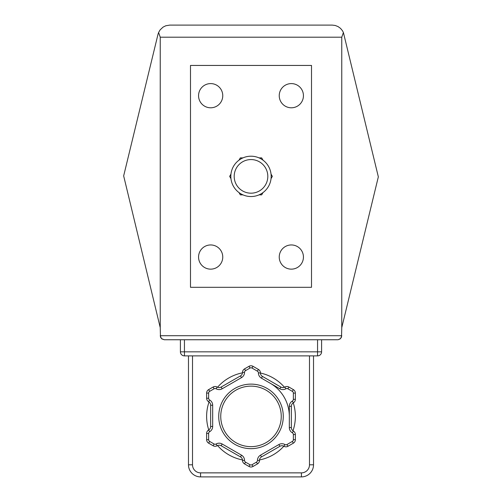 <?xml version="1.0" encoding="UTF-8"?>
<svg xmlns="http://www.w3.org/2000/svg" width="502" height="502" viewBox="0 0 502 502"><rect width="100%" height="100%" fill="white"/><g stroke="black" fill="none" stroke-linecap="round" stroke-linejoin="round"><path stroke-width="0.75" d="M271.168 176.371A20.168 20.168 0 0 0 251 156.204A20.168 20.168 0 0 0 230.832 176.371A20.168 20.168 0 0 0 251 196.539A20.168 20.168 0 0 0 271.168 176.371M279.237 257.049A12.104 12.104 0 0 1 297.391 246.57A12.104 12.104 0 0 1 297.391 267.528A12.104 12.104 0 0 1 279.237 257.049M279.237 95.694A12.104 12.104 0 0 1 297.391 85.215A12.104 12.104 0 0 1 297.391 106.173A12.104 12.104 0 0 1 279.237 95.694M198.56 257.049A12.104 12.104 0 0 1 216.713 246.57A12.104 12.104 0 0 1 216.713 267.528A12.104 12.104 0 0 1 198.56 257.049M198.56 95.694A12.104 12.104 0 0 1 216.713 85.215A12.104 12.104 0 0 1 216.713 106.173A12.104 12.104 0 0 1 198.56 95.694M251 446.648A30.252 30.252 0 0 1 220.748 416.39A30.252 30.252 0 0 1 251 386.138A30.252 30.252 0 0 1 281.252 416.39A30.252 30.252 0 0 1 251 446.648A30.252 30.252 0 0 1 220.748 416.39A30.252 30.252 0 0 1 251 386.138A30.252 30.252 0 0 1 281.252 416.39A30.252 30.252 0 0 1 251 446.648M123.661 175.895L157.992 34.349L158.601 32.511L160.238 37.204L160.238 327.643L123.661 175.895M343.399 32.511L378.339 176.848L341.762 327.643L341.762 37.204L343.399 32.511L342.464 30.716L340.532 28.382L338.078 26.6L335.254 25.483L332.249 25.1L169.751 25.1L165.773 25.771L163.056 27.121L160.113 29.882L158.601 32.511M311.51 65.442L311.51 287.307L190.49 287.307L190.49 65.442L311.51 65.442M206.629 433.464L206.629 439.683A4.035 4.035 0 0 0 208.644 443.172L213.093 445.745A4.035 4.035 0 0 0 217.128 445.745A4.035 4.035 0 0 1 221.162 445.745L240.502 456.908A4.035 4.035 0 0 1 242.516 460.403A4.035 4.035 0 0 0 244.537 463.898L248.986 466.465A4.035 4.035 0 0 0 253.014 466.465L257.463 463.898A4.035 4.035 0 0 0 259.484 460.403A4.035 4.035 0 0 1 261.498 456.908L279.903 446.284A4.035 4.035 0 0 1 283.937 446.284A4.035 4.035 0 0 0 287.972 446.284L293.356 443.172A4.035 4.035 0 0 0 295.371 439.683L295.371 434.544A4.035 4.035 0 0 0 293.356 431.049A4.035 4.035 0 0 1 291.342 427.56L291.342 406.306A4.035 4.035 0 0 1 293.356 402.811A4.035 4.035 0 0 0 295.371 399.322L295.371 393.104A4.035 4.035 0 0 0 293.356 389.608L288.907 387.042A4.035 4.035 0 0 0 284.872 387.042A4.035 4.035 0 0 1 280.838 387.042L262.433 376.412A4.035 4.035 0 0 1 260.419 372.923A4.035 4.035 0 0 0 258.404 369.428L253.014 366.316A4.035 4.035 0 0 0 248.986 366.316L244.537 368.888A4.035 4.035 0 0 0 242.516 372.377A4.035 4.035 0 0 1 240.502 375.872L221.162 387.042A4.035 4.035 0 0 1 217.128 387.042A4.035 4.035 0 0 0 213.093 387.042L208.644 389.608A4.035 4.035 0 0 0 206.629 393.104L206.629 398.237A4.035 4.035 0 0 0 208.644 401.732A4.035 4.035 0 0 1 210.658 405.227L210.658 426.474A4.035 4.035 0 0 1 208.644 429.969A4.035 4.035 0 0 0 206.629 433.464L208.644 433.464A2.014 2.014 0 0 1 209.654 431.714A6.049 6.049 0 0 0 212.679 426.474L212.679 405.227A6.049 6.049 0 0 0 209.654 399.987A2.014 2.014 0 0 1 208.644 398.237L208.644 393.104A2.014 2.014 0 0 1 209.654 391.353L214.103 388.786A2.014 2.014 0 0 1 216.117 388.786A6.049 6.049 0 0 0 222.166 388.786L241.506 377.623A6.049 6.049 0 0 0 244.537 372.377A2.014 2.014 0 0 1 245.541 370.633L249.99 368.066A2.014 2.014 0 0 1 252.01 368.066L257.394 371.173A2.014 2.014 0 0 1 258.404 372.923A6.049 6.049 0 0 0 261.429 378.163L279.834 388.786A6.049 6.049 0 0 0 285.883 388.786A2.014 2.014 0 0 1 287.897 388.786L292.346 391.353A2.014 2.014 0 0 1 293.356 393.104L293.356 399.322A2.014 2.014 0 0 1 292.346 401.067A6.049 6.049 0 0 0 289.321 406.306L289.321 427.56A6.049 6.049 0 0 0 292.346 432.799A2.014 2.014 0 0 1 293.356 434.544L293.356 439.683A2.014 2.014 0 0 1 292.346 441.427L286.962 444.54A2.014 2.014 0 0 1 284.948 444.54A6.049 6.049 0 0 0 278.892 444.54L260.494 455.163A6.049 6.049 0 0 0 257.463 460.403A2.014 2.014 0 0 1 256.459 462.147L252.01 464.72A2.014 2.014 0 0 1 249.99 464.72L245.541 462.147A2.014 2.014 0 0 1 244.537 460.403A6.049 6.049 0 0 0 241.506 455.163L222.166 443.994A6.049 6.049 0 0 0 216.117 443.994A2.014 2.014 0 0 1 214.103 443.994L209.654 441.427A2.014 2.014 0 0 1 208.644 439.683L208.644 433.464M160.238 327.643L160.464 337.043L161.757 338.869L164.273 339.747L161.418 338.568L160.238 335.712L341.762 335.712L340.62 338.53L338.179 339.722L340.243 338.869L341.536 337.043L341.762 327.643M164.273 339.747L337.727 339.747M180.406 339.747L180.406 351.846A4.035 4.035 0 0 0 184.441 355.88L184.441 351.846L180.406 351.846M321.594 339.747L321.594 351.846L317.559 351.846L317.559 355.88A4.035 4.035 0 0 0 321.594 351.846L321.594 339.747M270.164 383.202A38.321 38.321 0 0 1 289.321 416.39M184.441 355.88L317.559 355.88M242.491 372.842A44.371 44.371 0 0 0 217.542 387.249M209.033 401.983A44.371 44.371 0 0 0 208.738 429.913M217.542 445.538A44.371 44.371 0 0 0 242.491 459.939M259.509 459.939A44.371 44.371 0 0 0 283.843 446.228M292.967 430.798A44.371 44.371 0 0 0 293.262 402.868M284.458 387.249A44.371 44.371 0 0 0 260.419 373.03M188.476 355.88L188.476 464.796A12.104 12.104 0 0 0 200.574 476.9L301.426 476.9A12.104 12.104 0 0 0 313.524 464.796L313.524 355.88M259.063 157.885L261.674 157.885L262.979 160.144M239.021 160.144L240.326 157.885L242.937 157.885M271.042 174.106L272.348 176.371L271.042 178.637M262.979 192.599L261.674 194.864L259.063 194.864M230.958 178.637L229.652 176.371L230.958 174.106M242.937 194.864L240.326 194.864L239.021 192.599M267.811 176.371A16.811 16.811 0 0 0 251 159.567A16.811 16.811 0 0 0 234.189 176.371A16.811 16.811 0 0 0 251 193.182A16.811 16.811 0 0 0 267.811 176.371A16.811 16.811 0 0 0 251 159.567A16.811 16.811 0 0 0 234.189 176.371A16.811 16.811 0 0 0 251 193.182A16.811 16.811 0 0 0 267.811 176.371M251 448.662A32.272 32.272 0 0 0 278.949 400.257A32.272 32.272 0 0 0 223.051 400.257A32.272 32.272 0 0 0 251 448.662M160.238 37.204L341.762 37.204M208.644 439.683L206.629 439.683M209.654 441.427L208.644 443.172M214.103 443.994L213.093 445.745M216.117 443.994L217.128 445.745M222.166 443.994L221.162 445.745M241.506 455.163L240.502 456.908M244.537 460.403L242.516 460.403M245.541 462.147L244.537 463.898M249.99 464.72L248.986 466.465M252.01 464.72L253.014 466.465M256.459 462.147L257.463 463.898M257.463 460.403L259.484 460.403M260.494 455.163L261.498 456.908M278.892 444.54L279.903 446.284M284.948 444.54L283.937 446.284M286.962 444.54L287.972 446.284M292.346 441.427L293.356 443.172M293.356 439.683L295.371 439.683M293.356 434.544L295.371 434.544M292.346 432.799L293.356 431.049M289.321 427.56L291.342 427.56M289.321 406.306L291.342 406.306M293.356 402.811L292.346 401.067M293.356 399.322L295.371 399.322M293.356 393.104L295.371 393.104M292.346 391.353L293.356 389.608M287.897 388.786L288.907 387.042M285.883 388.786L284.872 387.042M279.834 388.786L280.838 387.042M261.429 378.163L262.433 376.412M258.404 372.923L260.419 372.923M257.394 371.173L258.404 369.428M252.01 368.066L253.014 366.316M249.99 368.066L248.986 366.316M245.541 370.633L244.537 368.888M244.537 372.377L242.516 372.377M241.506 377.623L240.502 375.872M222.166 388.786L221.162 387.042M216.117 388.786L217.128 387.042M214.103 388.786L213.093 387.042M209.654 391.353L208.644 389.608M208.644 393.104L206.629 393.104M208.644 398.237L206.629 398.237M209.654 399.987L208.644 401.732M212.679 405.227L210.658 405.227M212.679 426.474L210.658 426.474M209.654 431.714L208.644 429.969M317.559 339.747L317.559 351.846L184.441 351.846L184.441 339.747M309.489 355.88L309.489 464.796L313.524 464.796M309.489 464.796A8.07 8.07 0 0 1 301.426 472.865L200.574 472.865A8.07 8.07 0 0 1 192.511 464.796L188.476 464.796M192.511 464.796L192.511 355.88M301.426 472.865L301.426 476.9M200.574 472.865L200.574 476.9"/></g></svg>
